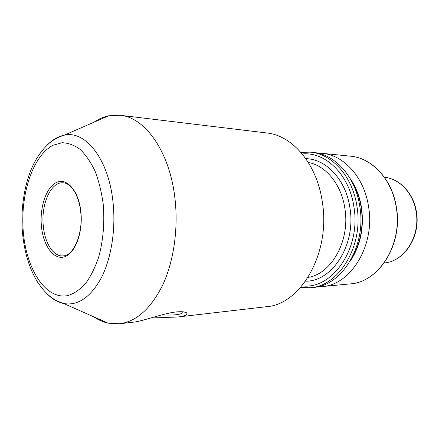 <?xml version="1.0" encoding="UTF-8"?>
<svg xmlns="http://www.w3.org/2000/svg" width="439" height="439" viewBox="0 0 439 439"><rect width="100%" height="100%" fill="white"/><g stroke="black" fill="none" stroke-linecap="round" stroke-linejoin="round"><path stroke-width="0.66" d="M161.772 314.889C173.4 315.454 180.429 314.719 182.86 312.694L183.239 311.816M94.012 122.185C98.687 119.018 103.571 116.884 108.669 115.781L120.215 115.265C145.018 117.394 169.635 151.433 174.898 198.016C178.47 228.082 173.899 260.525 163.088 284.214C151.274 308.266 136.803 321.447 119.671 323.757L133.654 322.133C142.225 321.359 163.538 313.259 176.297 311.915C182.646 311.405 186.207 311.882 186.976 313.353C187.442 314.895 184.792 316.069 179.024 316.865C171.852 317.381 163.418 317.474 153.71 317.156M120.215 115.265L266.835 132.979C292.401 135.404 317.095 164.005 322.363 202.214C330.765 253.149 300.572 304.743 266.385 306.713L179.024 316.865M119.671 323.757L108.131 323.17C103.077 322.045 98.237 319.905 93.611 316.749M317.776 153.14L322.259 153.337C343.792 155.016 364.299 177.318 368.562 206.714C375.361 245.637 350.541 285.284 321.913 286.596L317.474 286.771M350.031 178.377C355.914 186.767 359.755 196.601 361.555 207.877C364.211 228.368 360.309 246.301 349.845 261.677M359.821 206.511C366.647 245.977 341.723 286.157 313.034 287.446L310.115 287.732C338.826 286.442 363.777 246.087 356.945 206.445C352.66 176.5 332.06 153.826 310.466 152.152L313.386 152.443C334.962 154.122 355.541 176.703 359.821 206.511M308.063 277.393C331.434 274.024 350.306 240.654 344.884 208.509C341.465 184.429 325.722 165.481 308.321 162.474M305.807 158.671C326.089 158.869 345.97 179.76 349.927 207.845C356.259 244.66 332.219 281.761 305.533 281.179M47.072 145.216C52.34 139.805 58.052 136.469 64.198 135.207C85.32 129.988 108.691 159.017 113.026 202.297C115.923 229.136 111.347 258.094 101.447 277.585C90.577 297.296 78.01 305.95 63.759 303.547C57.646 302.257 51.983 298.91 46.759 293.51M103.203 204.003C104.767 222.831 103.22 240.66 98.572 257.479C95.016 267.801 90.643 276.515 85.457 283.632C79.942 289.636 74.12 293.614 67.99 295.557C46.117 300.194 26.614 269.952 23.371 232.714C19.876 195.531 32.541 155.658 53.157 145.216L62.086 142.73C68.226 142.889 74.229 145.1 80.096 149.37C85.731 154.808 90.714 162.051 95.033 171.106C98.835 181.038 101.557 192.002 103.203 204.003M64.352 255.734L62.656 255.932C53.229 256.475 44.756 242.833 43.296 225.975C40.909 204.514 50.721 181.85 62.848 182.822L64.286 182.981M80.897 212.026C83.125 232.78 74.899 254.093 64.176 256.914C53.481 260.053 43.17 245.428 41.431 226.217C39.543 207.054 46.419 186.751 56.818 182.322C67.178 177.597 78.833 191.212 80.897 212.026M384.334 177.191L385.321 177.345C399.995 179.183 413.297 193.539 416.095 211.757C420.524 235.897 404.665 260.936 385.096 262.873C405.164 260.744 420.781 235.748 416.43 211.872M322.259 153.337L350.448 156.174C371.795 157.864 392.032 179.26 396.241 207.362C402.947 244.556 378.495 282.513 350.119 283.89C378.753 282.425 403.084 244.49 396.417 207.422M351.974 181.894C356.638 189.566 359.739 198.252 361.27 207.949C363.766 226.595 360.611 243.338 351.804 258.17M302.235 153.968C325.277 151.554 349.367 174.464 353.905 206.846C361.226 248.858 331.884 290.031 301.939 285.866M184.303 311.986L186.976 313.353M182.75 311.761L182.86 312.694M108.669 115.781L64.198 135.207C59.111 136.765 54.595 139.07 50.644 142.132C45.875 145.649 38.111 154.709 33.622 164.098C24.891 181.532 20.178 208.739 22.526 233.125C24.441 252.644 29.512 269.058 37.738 282.376C47.231 295.985 53.657 300.15 63.759 303.547L108.131 323.17M62.656 255.932C73.373 256.53 83.328 233.954 80.716 212.114C79.108 195.399 70.953 182.706 62.848 182.822M385.096 262.873L384.141 263.021M321.913 286.596L350.119 283.89M300.55 287.49L310.115 287.732M300.858 152.344L310.466 152.152M350.448 156.174C371.998 157.908 392.208 179.375 396.412 207.395M385.321 177.345C400.395 179.288 413.642 193.769 416.419 211.817"/></g></svg>
